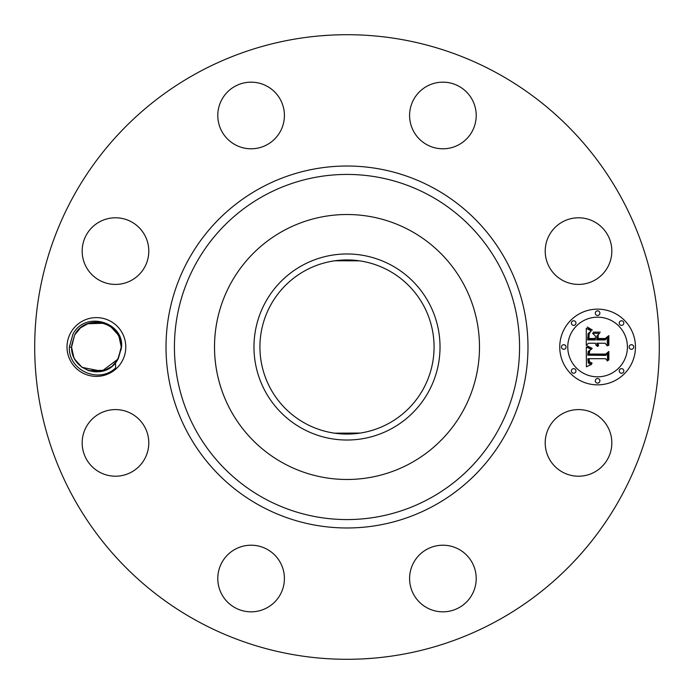 <?xml version="1.0" encoding="UTF-8"?>
<svg xmlns="http://www.w3.org/2000/svg" width="694" height="694" viewBox="0 0 694 694"><rect width="100%" height="100%" fill="white"/><g stroke="black" fill="none" stroke-linecap="round" stroke-linejoin="round"><path stroke-width="1.04" d="M358.659 433.282L354.382 433.75M348.241 434.054L341.517 433.889M360.143 433.065L334.543 433.169M388.744 270.591A87.062 87.062 0 0 1 423.409 388.744A87.062 87.062 0 0 1 305.256 423.409A87.062 87.062 0 0 1 270.591 305.256A87.062 87.062 0 0 1 388.744 270.591M302.402 265.36A93.031 93.031 0 0 0 265.36 391.598A93.031 93.031 0 0 0 391.598 428.64A93.031 93.031 0 0 0 428.64 302.402A93.031 93.031 0 0 0 302.402 265.36M335.202 260.736L339.609 260.25M345.759 259.946L352.439 260.103M332.808 261.1L334.161 260.883M334.907 260.779L359.457 260.831M410.518 463.271A132.493 132.493 0 0 1 230.729 283.482A132.493 132.493 0 0 1 410.518 230.729A132.493 132.493 0 0 1 463.271 410.518A132.493 132.493 0 0 1 214.507 347A132.493 132.493 0 0 1 410.518 230.729A132.493 132.493 0 0 1 410.518 463.271M197.278 621.069A312.3 312.3 0 0 1 72.931 197.278A312.3 312.3 0 0 1 496.722 72.931A312.3 312.3 0 0 1 621.069 496.722A312.3 312.3 0 0 1 197.278 621.069M122.196 361.088A29.382 29.382 0 0 1 82.317 372.791A29.382 29.382 0 0 1 70.615 332.912A29.382 29.382 0 0 1 110.493 321.209A29.382 29.382 0 0 1 122.196 361.088M607.753 458.873A33.312 33.312 0 0 1 562.548 472.137A33.312 33.312 0 0 1 549.284 426.931A33.312 33.312 0 0 1 594.489 413.667A33.312 33.312 0 0 1 607.753 458.873M433.524 546.56A33.312 33.312 0 0 1 474.861 569.141A33.312 33.312 0 0 1 452.28 610.486A33.312 33.312 0 0 1 410.935 587.896A33.312 33.312 0 0 1 433.524 546.56M267.069 549.284A33.312 33.312 0 0 1 280.333 594.489A33.312 33.312 0 0 1 235.127 607.753A33.312 33.312 0 0 1 221.863 562.548A33.312 33.312 0 0 1 267.069 549.284M147.44 433.524A33.312 33.312 0 0 1 124.859 474.861A33.312 33.312 0 0 1 83.514 452.28A33.312 33.312 0 0 1 106.104 410.935A33.312 33.312 0 0 1 147.44 433.524M144.716 267.069A33.312 33.312 0 0 1 99.511 280.333A33.312 33.312 0 0 1 86.247 235.127A33.312 33.312 0 0 1 131.452 221.863A33.312 33.312 0 0 1 144.716 267.069M260.476 147.44A33.312 33.312 0 0 1 219.139 124.859A33.312 33.312 0 0 1 241.72 83.514A33.312 33.312 0 0 1 283.065 106.104A33.312 33.312 0 0 1 260.476 147.44M426.931 144.716A33.312 33.312 0 0 1 413.667 99.511A33.312 33.312 0 0 1 458.873 86.247A33.312 33.312 0 0 1 472.137 131.452A33.312 33.312 0 0 1 426.931 144.716M546.56 260.476A33.312 33.312 0 0 1 569.141 219.139A33.312 33.312 0 0 1 610.486 241.72A33.312 33.312 0 0 1 587.896 283.065A33.312 33.312 0 0 1 546.56 260.476M597.595 384.858A37.858 37.858 0 0 1 559.746 347A37.858 37.858 0 0 1 597.595 309.142A37.858 37.858 0 0 1 635.452 347A37.858 37.858 0 0 1 597.595 384.858M375.593 36.01L377.701 36.209M367.941 35.403L367.438 35.368M328.921 35.221L323.621 35.576M320.463 35.828L329.954 35.168M341.665 34.743L334.118 34.969M318.407 657.99L316.299 657.791M326.059 658.597L326.562 658.632M365.079 658.779L370.379 658.424M373.537 658.172L364.046 658.832M352.335 659.257L359.882 659.031M117.442 360.212L121.571 347.147C123.992 321.938 85.05 310.374 72.948 334.187L69.383 346.939C67.995 370.37 98.956 384.207 115.655 367.872L115.482 362.919A24.845 24.845 0 0 0 117.442 360.212L111.873 366.441M115.482 362.919C102.634 380.355 71.066 370.362 71.56 347.165L74.596 335.089C85.588 312.621 122.127 322.059 121.25 346.835L118.206 358.911L101.827 371.247L82.23 367.404M73.764 357.237L74.917 359.475L73.764 357.237M81.892 367.169L88.233 370.466L81.892 367.169M104.143 370.605L111.361 366.831M121.25 346.965L119.116 336.937L121.242 346.497M117.98 334.69L111.5 327.264L117.98 334.69M88.32 323.508L96.206 322.155L87.704 323.725L103.762 323.274L96.466 322.155L103.718 323.257L88.546 323.43L103.718 323.257M597.595 317.175A29.825 29.825 0 0 1 627.419 347A29.825 29.825 0 0 1 597.595 376.825A29.825 29.825 0 0 1 567.77 347A29.825 29.825 0 0 1 597.595 317.175M563.754 344.71A2.29 2.29 0 0 1 566.052 347A2.29 2.29 0 0 1 563.754 349.29A2.29 2.29 0 0 1 561.463 347A2.29 2.29 0 0 1 563.754 344.71M597.595 310.869A2.29 2.29 0 0 1 599.894 313.159A2.29 2.29 0 0 1 597.595 315.458A2.29 2.29 0 0 1 595.305 313.159A2.29 2.29 0 0 1 597.595 310.869M573.669 320.775A2.29 2.29 0 0 1 575.959 323.074A2.29 2.29 0 0 1 573.669 325.365A2.29 2.29 0 0 1 571.379 323.074A2.29 2.29 0 0 1 573.669 320.775M631.436 344.71A2.29 2.29 0 0 1 633.735 347A2.29 2.29 0 0 1 631.436 349.29A2.29 2.29 0 0 1 629.146 347A2.29 2.29 0 0 1 631.436 344.71M621.529 320.775A2.29 2.29 0 0 1 623.819 323.074A2.29 2.29 0 0 1 621.529 325.365A2.29 2.29 0 0 1 619.23 323.074A2.29 2.29 0 0 1 621.529 320.775M597.595 383.131A2.29 2.29 0 0 1 595.305 380.841A2.29 2.29 0 0 1 597.595 378.542A2.29 2.29 0 0 1 599.894 380.841A2.29 2.29 0 0 1 597.595 383.131M573.669 373.225A2.29 2.29 0 0 1 571.379 370.926A2.29 2.29 0 0 1 573.669 368.635A2.29 2.29 0 0 1 575.959 370.926A2.29 2.29 0 0 1 573.669 373.225M621.529 373.225A2.29 2.29 0 0 1 619.23 370.926A2.29 2.29 0 0 1 621.529 368.635A2.29 2.29 0 0 1 623.819 370.926A2.29 2.29 0 0 1 621.529 373.225M103.961 323.335L92.614 322.45L101.307 322.641M121.207 348.457L118.206 358.911L121.25 346.835L119.012 336.703L121.25 346.818L121.077 349.889M121.58 346.853L119.012 336.703L117.85 334.465L110.867 326.805L104.638 323.56M88.901 323.317L103.762 323.274L88.771 323.352M71.603 345.543L74.596 335.089L71.56 347.165L73.79 357.297L71.56 347.2M69.374 347.061L71.56 347.165L73.79 357.297L74.952 359.535L81.935 367.195L75.117 359.813M71.56 347.035L73.685 357.063M74.822 359.31L81.293 366.718M88.841 370.665L105.098 370.275L89.023 370.717M586.274 346.991L591.288 349.386L588.165 351.39L587.757 355.198L605.697 355.389L607.493 353.437L607.493 361.001L605.558 358.685L589.102 358.685L589.414 361.765L592.112 363.136L591.739 363.517L589.267 362.389L588.668 358.867L587.861 358.685L588.321 362.945L589.518 363.986L591.566 364.411L586.439 366.805L586.274 346.991M587.315 345.95L592.147 348.345L591.999 348.778L588.078 347.052L587.315 345.95M589.891 350.366L589.111 354.053L605.741 354.07L608.855 351.442L608.855 359.891L608.404 360.273L608.404 352.352L605.879 354.565L588.642 354.565L588.833 351.537L589.891 350.366M586.274 345.465L586.274 328.297L591.236 331.012L588.087 333.649L587.644 339.921L595.391 339.921L595.391 338.915L588.555 338.915L588.772 333.961L590.247 332.036L589.093 334.222L588.998 338.499L595.391 338.499L595.391 336L592.589 333.354L599.521 333.354L596.779 336.139L596.779 339.921L605.116 339.921L607.267 337.805L607.267 345.933L605.116 343.235L598.002 343.235L598.61 345.777L597.551 343.235L596.779 343.235L597.734 346.506L596.077 345.317L595.391 343.235L588.408 343.235L586.274 345.465M587.28 327.039L592.346 330.014L589.536 329.294L587.28 327.039M593.17 332.148L600.319 332.148L593.17 332.148M598.167 335.107L598.167 338.499L605.246 338.499L608.855 335.592L608.855 345.17L608.404 345.586L608.404 336.521L605.446 338.915L597.716 338.915L598.167 335.107M110.867 326.805L117.85 334.465L110.979 326.883M103.822 323.291L96.44 322.155L103.822 323.291M104.057 370.639L89.032 370.726L104.265 370.57L89.066 370.735L96.371 371.845L89.032 370.726L104.239 370.579M89.092 370.743L105.098 370.275L96.596 371.845L100.24 371.55M88.563 323.421L103.77 323.274L88.546 323.43L103.762 323.274L88.546 323.43L103.762 323.274L92.58 322.45L98.314 322.233M103.987 370.657L89.049 370.726L104.256 370.57L89.066 370.735L94.558 371.776M94.61 371.776L96.319 371.845M103.788 323.283L88.338 323.499M96.266 322.155L89.101 323.257M96.596 371.845L105.098 370.275L89.058 370.735L96.371 371.845L89.04 370.726L104.256 370.57M104.187 370.596L111.942 366.389M112.471 365.946L118.093 359.11M96.388 322.155L103.77 323.274L88.737 323.369L96.05 322.155M119.038 336.764L117.885 334.525M86.03 324.428L80.825 327.646M80.339 328.054L74.709 334.89L80.209 328.158M97.628 322.19L96.44 322.155M110.58 326.596L104.274 323.439M88.294 323.517L80.738 327.715M103.762 323.274L88.893 323.317M264.267 498.448A172.572 172.572 0 0 1 195.552 264.267A172.572 172.572 0 0 1 429.733 195.552A172.572 172.572 0 0 1 498.448 429.733A172.572 172.572 0 0 1 264.267 498.448M260.233 505.822A180.978 180.978 0 0 1 188.178 260.233A180.978 180.978 0 0 1 433.767 188.178A180.978 180.978 0 0 1 505.822 433.767A180.978 180.978 0 0 1 260.233 505.822"/></g></svg>
